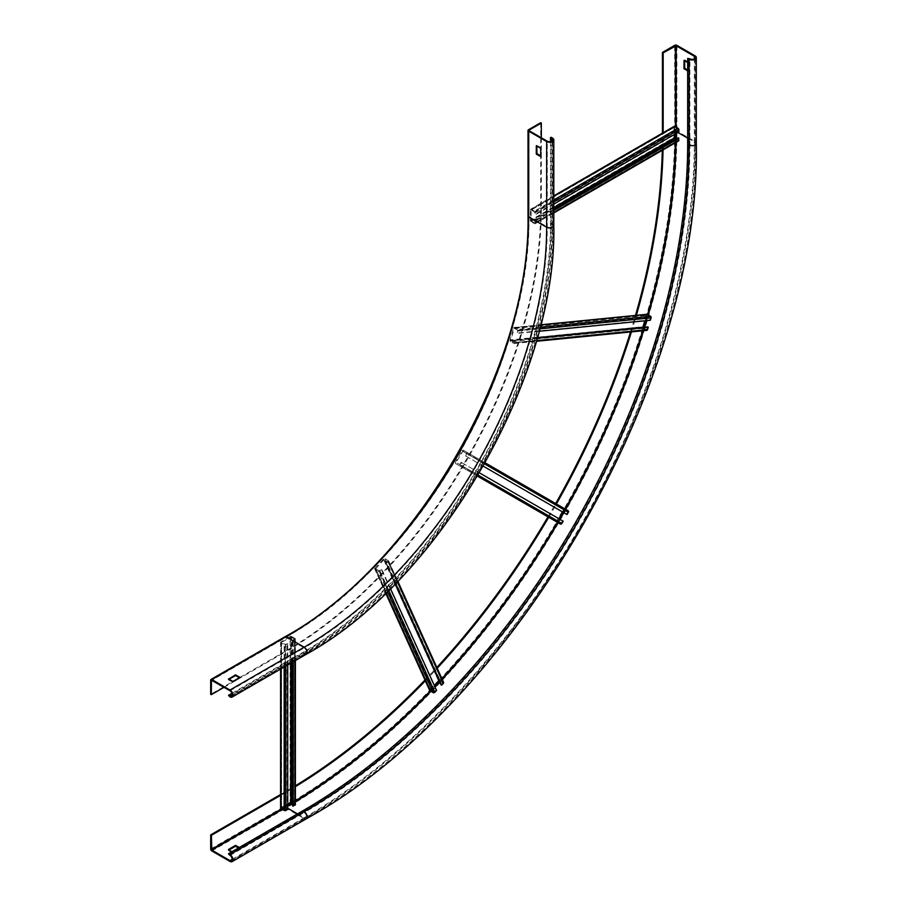 <?xml version="1.0" encoding="UTF-8"?>
<svg xmlns="http://www.w3.org/2000/svg" width="907" height="907" viewBox="0 0 907 907"><rect width="100%" height="100%" fill="white"/><g stroke="black" fill="none" stroke-linecap="round" stroke-linejoin="round"><path stroke-width="0.68" stroke-dasharray="4.54 3.4" d="M536.876 145.902L536.944 145.313L536.332 145.676M540.708 155.97L541.332 156.049L541.332 148.045L536.944 145.313M541.332 137.762L541.332 208.757A361.768 208.871 120 0 1 285.524 651.827L284.9 651.475L210.685 694.32M224.04 687.325L285.524 651.827M540.708 122.694L540.708 208.395A361.768 208.871 -60 0 1 284.9 651.475M551.105 137.263L551.105 222.963A351.27 202.805 -60 0 1 302.711 653.187L228.496 696.032M550.481 141.685L550.481 223.326A350.397 202.306 120 0 1 302.711 652.473L304.196 653.335A3.322 1.916 -120 0 0 305.863 653.494A3.322 1.916 -120 0 0 306.373 650.829A3.322 1.916 -120 0 0 304.196 647.904A343.753 198.463 120 0 0 547.272 226.897L547.272 141.197M232.022 693.288L302.711 652.473M228.87 679.4L228.496 679.899L232.952 682.177L239.879 678.187L239.505 677.688M228.496 854.587L302.711 811.731A545.458 314.922 120 0 0 688.413 143.691L688.413 57.991M231.954 851.73L232.952 852.875L239.879 848.873L238.643 847.875M239.38 847.444L239.879 848.011L232.453 852.013M280.943 795.167L285.648 792.457A533.906 308.255 120 0 0 295.399 786.675M425.338 680.862A533.906 308.255 120 0 0 437.208 668.278M548.724 517.296A533.906 308.255 120 0 0 556.422 503.963M631.419 331.894A533.906 308.255 120 0 0 636.374 315.33M663.051 149.893A533.906 308.255 120 0 0 663.176 138.556L663.176 133.125M280.58 794.521L284.9 792.026A533.906 308.255 120 0 0 295.399 785.791M662.291 150.335A533.906 308.255 120 0 0 662.427 138.125L662.427 133.136M424.964 680.046A533.906 308.255 120 0 0 436.834 667.45M547.975 516.865A533.906 308.255 120 0 0 555.674 503.532M630.512 331.985A533.906 308.255 120 0 0 635.49 315.421M228.995 850.018L228.496 850.585L232.453 852.875M687.665 62.424L688.413 63.139L688.413 71.131L687.665 70.984M684.694 60.701L684.944 59.987L688.901 62.277L688.164 62.708M687.665 70.134L689.15 70.701L688.901 62.277M562.714 512.047L564.449 509.609L462.989 451.028L456.085 462.4L560.843 523.282L557.624 521.423L558.871 518.713M466.277 453.33L567.737 511.911L466.277 453.33L464.962 455.609L465.586 455.96L466.89 453.693L484.576 463.896M567.045 514.541L566.422 514.19L567.737 511.911M568.099 510.709L564.891 508.85A1.224 0.998 -60 0 0 563.406 509.417L556.932 520.618A1.224 0.998 120 0 0 557.181 522.183L560.401 524.042M561.263 523.124L562.578 520.856L563.19 521.208M459.804 464.543L461.107 462.264L461.731 462.627L460.416 464.894A1.224 0.998 120 0 1 458.942 465.461L477.479 476.164L458.942 465.461M455.722 463.602L477.479 476.164L455.722 463.602A1.224 0.998 120 0 1 455.473 462.037L556.932 520.618M563.406 509.417L461.946 450.836L455.473 462.037M461.946 450.836A1.224 0.998 120 0 1 463.42 450.269L466.64 452.128A1.224 0.998 120 0 1 466.89 453.693M560.843 523.282L459.384 464.701L560.843 523.282M562.578 520.856L461.107 462.264M479.44 472.853L461.731 462.627M463.42 450.269L564.891 508.85M485.177 462.831L466.64 452.128M483.284 466.187L465.586 455.96M566.422 514.19L464.962 455.609M466.198 452.888L567.669 511.469M379.353 570.582L433.784 692.052L430.564 690.193L375.657 568.825L378.877 570.684L381.065 568.768L381.677 569.131L379.965 570.934A1.224 0.918 155.7 0 1 378.298 571.285L387.493 591.602M430.564 690.204L434.43 685.715M439.169 680.783L442.786 682.744L387.811 561.66L386.087 563.462L386.711 563.825L388.423 562.011L397.334 581.704M441.006 684.842L442.718 683.028M438.387 680.533L383.48 559.154A1.224 0.918 155.7 0 1 385.146 558.814L388.355 560.662L443.274 682.041L440.054 680.182A1.224 0.918 -24.3 0 0 438.387 680.533L429.929 689.456A1.224 0.918 155.7 0 0 429.68 690.465M434.26 691.962L435.972 690.148L436.596 690.499M375.657 568.825L384.092 559.517L387.811 561.66M385.849 593.201L375.09 569.426L378.298 571.285M375.09 569.426A1.224 0.918 155.7 0 1 375.022 568.088L429.929 689.456M383.48 559.154L375.022 568.088M388.355 560.662A1.224 0.918 155.7 0 1 388.423 562.011M435.972 690.148L381.065 568.768M390.509 588.632L381.677 569.131M395.611 583.484L386.711 563.825M395.293 583.802L386.087 563.462M291.215 662.96L291.215 636.975L281.465 642.405L285.274 644.401L285.274 810.098L281.453 808.092L287.746 804.384M292.576 803.455L294.526 804.668L294.424 639.118L292.576 640.195L295.047 639.48L295.047 660.75M292.576 805.881L294.424 804.804M291.827 802.31A1.224 0.703 0 0 0 290.093 802.31L290.093 636.623A1.224 0.703 180 0 1 291.827 636.623L291.827 802.31L295.047 804.169A1.224 0.703 180 0 1 295.399 804.668M290.093 802.31L280.943 807.593A1.224 0.703 180 0 0 280.58 808.092M285.274 810.098L287.746 809.384M285.274 644.401L287.746 643.687L285.886 644.764A1.224 0.703 180 0 1 284.163 644.764L284.163 667.03M280.943 668.89L280.943 642.904L284.163 644.764M280.943 642.904A1.224 0.703 180 0 1 280.943 641.907L280.943 807.593M290.093 636.623L280.943 641.907M291.827 636.623L295.047 638.471A1.224 0.703 180 0 1 295.047 639.48M291.215 636.975L294.424 639.118M287.134 809.021L287.134 643.335M287.746 664.967L287.746 643.687M293.188 661.815L293.188 640.546M292.576 662.178L292.576 640.195M645.138 320.772L646.952 315.16L514.382 328.289L510.664 340.284L514.167 342.631L646.736 329.502L643.222 327.348M647.076 315.183L650.455 317.507L517.886 330.636L517.171 333.028L517.795 333.379L518.498 330.998L539.71 328.89M650.364 320.25L649.741 319.899L650.455 317.507M646.861 314.287A1.224 0.918 -95.7 0 0 646.124 315.001L642.621 326.792A1.224 0.918 84.3 0 0 643.154 328.413L646.374 330.261A1.224 0.918 84.3 0 0 646.816 330.375M646.952 329.298L647.655 326.905M514.382 342.427L515.085 340.034L515.709 340.397L514.995 342.778A1.224 0.918 84.3 0 1 513.804 343.402L646.374 330.261M643.154 328.413L510.584 341.542L513.804 343.402M510.584 341.542A1.224 0.918 84.3 0 1 510.051 339.921L642.621 326.792M646.124 315.001L513.555 328.141L510.051 339.921M513.555 328.141A1.224 0.918 84.3 0 1 514.745 327.518L517.965 329.377A1.224 0.918 84.3 0 1 518.498 330.998M514.518 328.323L517.886 330.636M537.307 337.835L515.085 340.034M537.182 338.266L515.709 340.397M539.087 331.27L517.795 333.379M649.741 319.899L517.171 333.028M674.559 134.406L674.627 127.105L531.139 209.948L531.06 220.684L534.699 222.986L678.198 140.143L676.157 139.054M674.797 127.127L678.266 129.406L534.779 212.249L535.391 214.755L535.391 212.612L553.814 201.978M678.889 131.912L678.266 129.406M674.184 126.345A1.224 0.703 -120 0 0 673.935 126.912L673.935 137.479A1.224 0.703 60 0 0 674.797 138.975L678.017 140.834A1.224 0.703 60 0 0 678.629 140.891M678.266 139.984L678.266 137.841M534.779 222.827L534.779 220.684L535.391 223.179A1.224 0.703 60 0 1 534.529 223.678L678.017 140.834M674.797 138.975L531.309 221.818L534.529 223.678M531.309 221.818A1.224 0.703 60 0 1 530.448 220.322L673.935 137.479M673.935 126.912L530.448 209.755L530.448 220.322M530.448 209.755A1.224 0.703 60 0 1 531.309 209.256L534.529 211.116A1.224 0.703 60 0 1 535.391 212.612M531.309 209.97L534.779 212.249M553.814 209.687L534.779 220.684M553.814 210.401L535.391 221.036M553.814 204.12L535.391 214.755M678.266 131.549L534.779 214.392M540.47 147.977L541.082 147.614M541.332 148.045L540.708 148.408M229.981 690.749L304.196 647.904L286.011 637.406L211.796 680.25L285.524 637.689A344.456 198.871 -60 0 0 529.087 215.821L529.087 130.699L529.087 216.399L547.272 226.897A3.322 1.916 0 0 0 550.889 227.306A3.322 1.916 0 0 0 552.941 225.537A3.322 1.916 0 0 0 551.966 224.176L550.481 223.326M540.708 208.395L541.332 208.757M528.464 129.769L528.464 215.469A344.456 198.871 120 0 1 284.9 637.338L210.685 680.182M527.999 216.104A1.576 0.907 180 0 1 528.464 215.469M551.105 222.963L552.59 223.825A4.195 2.426 180 0 1 553.814 225.537M306.294 654.253A4.195 2.426 60 0 1 304.196 654.049A351.27 202.805 120 0 0 552.59 223.825L552.59 138.125M551.966 141.197L551.966 224.176A350.397 202.306 -60 0 1 304.196 653.335L232.328 694.819M529.087 215.821L529.087 216.399A343.753 198.463 -60 0 1 286.011 637.406L285.524 637.689M284.9 637.338A1.576 0.907 60 0 1 285.229 636.612M229.981 696.893L304.196 654.049L302.711 653.187M232.952 681.463L232.952 682.177M232.453 682.177L232.453 681.463M229.981 855.448L304.196 812.593L302.711 811.731M232.203 859.303L304.196 817.74A3.152 1.814 -120 0 0 305.772 817.887A3.152 1.814 -120 0 0 306.26 815.37A3.152 1.814 -120 0 0 304.196 812.593A545.458 314.922 120 0 0 689.898 144.553L688.413 143.691M282.304 809.384L286.011 807.241L287.746 808.239M297.519 813.874L304.196 817.74A551.751 318.561 120 0 0 694.343 141.98A3.152 1.814 180 0 1 695.272 143.261A3.152 1.814 180 0 1 693.322 144.939A3.152 1.814 180 0 1 689.898 144.553L689.898 58.853M281.567 808.953L285.648 806.595L286.011 807.241A551.751 318.561 120 0 0 287.746 806.232M675.42 133.907A551.229 318.255 120 0 0 675.42 131.481L675.42 126.765M285.648 806.595A551.229 318.255 120 0 0 287.746 805.371M291.782 802.99A551.229 318.255 120 0 0 295.399 800.813M430.269 690.964A551.229 318.255 120 0 0 434.702 686.327M439.407 681.316A551.229 318.255 120 0 0 441.89 678.64M557.386 522.296A551.229 318.255 120 0 0 559.324 518.974M563.179 512.308A551.229 318.255 120 0 0 565.084 508.963M642.734 330.772A551.229 318.255 120 0 0 643.811 327.291M645.795 320.704A551.229 318.255 120 0 0 647.598 314.548M675.296 142.818A551.229 318.255 120 0 0 675.375 138.59M284.9 792.026L285.648 792.457M210.685 849.02L284.9 806.164A551.229 318.255 120 0 0 674.683 131.05L674.683 45.35M211.796 850.947L286.011 808.092A1.576 0.907 60 0 1 284.9 806.164M229.981 861.446L304.196 818.59L286.011 808.092A552.805 319.162 120 0 0 676.905 131.05L676.905 45.35M306.294 818.794A4.195 2.426 60 0 1 304.196 818.59A552.805 319.162 120 0 0 695.091 141.549L676.905 131.05A1.576 0.907 0 0 0 674.683 131.05M696.315 143.261A4.195 2.426 0 0 0 695.091 141.549L695.091 55.849M292.519 803.421A551.751 318.561 120 0 0 295.399 801.686M430.927 691.338A551.751 318.561 120 0 0 435.031 687.053M439.736 682.041A551.751 318.561 120 0 0 442.219 679.366M558.02 522.659A551.751 318.561 120 0 0 559.959 519.337M563.814 512.67A551.751 318.561 120 0 0 565.707 509.326M643.528 330.692A551.751 318.561 120 0 0 644.605 327.212M646.589 320.625A551.751 318.561 120 0 0 648.256 314.933M676.055 142.388A551.751 318.561 120 0 0 676.112 139.02M676.157 133.488A551.751 318.561 120 0 0 676.157 131.481L677.892 132.479M687.665 138.125L694.343 141.98L694.343 58.853M675.42 131.481L676.157 131.481L676.157 127.195M688.901 70.848L688.164 71.279M689.15 70.701L688.413 71.131M689.15 62.708L688.413 63.139M662.427 138.125L663.176 138.556M239.879 847.728L239.879 848.589M239.879 848.011L239.879 848.873M232.952 852.013L232.952 852.875M557.556 520.981L456.085 462.4M478.102 475.109L460.416 464.894M462.559 451.187L564.029 509.768M433.784 692.052L378.877 570.684M430.553 689.819L375.634 568.44M388.752 590.366L379.965 570.934M385.146 558.814L440.054 680.182M387.788 561.274L442.695 682.642M439.487 680.783L384.568 559.415M384.092 559.517L395.146 583.949M284.775 810.098L284.775 644.401M281.567 642.541L281.555 808.239M281.555 807.956L281.567 642.258M285.886 666.033L285.886 644.764M295.047 804.169L295.047 638.471M294.424 638.834L294.424 804.52M290.716 636.975L290.716 663.244M646.6 329.468L514.042 342.597M510.822 340.749L643.392 327.608M537.363 337.642L510.664 340.284M536.513 340.647L514.995 342.778M514.745 327.518L540.719 324.955M540.153 327.178L517.965 329.377M517.727 330.171L650.296 317.042M514.167 328.493L646.736 315.364M678.017 140.12L534.529 222.963M531.309 221.104L553.814 208.111M553.814 207.544L531.06 220.684M553.814 212.544L535.391 223.179M531.309 209.256L553.814 196.263M553.814 199.971L534.529 211.116M534.529 211.83L678.017 128.975M531.06 210.107L674.559 127.263M541.252 156.208L540.64 156.56M231.636 696.349L305.863 653.494C438.115 580.979 556.263 376.326 552.941 225.537L552.941 139.837M528.883 130.404L528.883 216.104C532.25 364.172 415.576 566.251 285.66 637.372L211.444 680.216M228.394 679.751L228.394 679.037M239.981 678.039L239.981 677.325M231.557 860.743L305.772 817.887C514.11 703.707 700.555 380.781 695.272 143.261L695.272 57.56M684.774 59.975L684.025 60.406M689.082 70.859L688.334 71.29M228.394 849.587L228.394 850.449M239.981 847.875L239.981 848.725M375.566 568.723L430.474 690.102M374.772 569.086L385.736 593.314M388.672 561.002L397.81 581.206M387.879 561.365L442.786 682.744M281.465 642.405L281.453 808.092M280.58 642.405L280.58 669.094M295.399 638.97L295.399 660.545M294.526 638.97L294.526 804.668M514.167 342.631L646.736 329.502M514.258 343.504L536.32 341.315M540.765 324.797L514.303 327.416M514.382 328.289L646.952 315.16M534.699 222.986L678.198 140.143M535.141 223.746L553.814 212.952M553.814 195.844L530.697 209.188M531.139 209.948L674.627 127.105"/><path stroke-width="1.36" d="M540.708 155.97L536.876 153.476L536.876 145.902M536.264 153.839L536.332 145.676L540.708 148.408L540.64 156.56L536.502 154.258L536.876 153.476M529.087 130.699L547.272 141.197A3.322 1.916 180 0 0 550.889 141.605A3.322 1.916 180 0 0 552.941 139.837A3.322 1.916 180 0 0 551.966 138.476L550.481 137.626L551.105 137.263L552.59 138.125A4.195 2.426 0 0 1 553.814 139.837A4.195 2.426 0 0 1 551.229 142.07A4.195 2.426 0 0 1 546.649 141.549L528.464 131.05A1.576 0.907 0 0 1 527.999 130.404A1.576 0.907 0 0 1 528.464 129.769L540.708 122.694L541.332 123.057L529.087 130.12M541.332 123.057L541.332 137.762M211.297 694.683L211.444 680.216L229.981 690.749A3.322 1.916 60 0 1 232.147 693.685A3.322 1.916 60 0 1 231.636 696.349A3.322 1.916 60 0 1 229.981 696.179L228.496 695.329L229.981 696.893A4.195 2.426 -120 0 0 232.079 697.098A4.195 2.426 -120 0 0 232.725 693.742A4.195 2.426 -120 0 0 229.981 690.034L211.796 679.536A1.576 0.907 -120 0 0 211.002 679.456A1.576 0.907 -120 0 0 210.685 680.182L210.685 694.32L211.297 694.683L224.04 687.325M550.481 137.626L550.481 141.685M228.496 695.329L232.022 693.288M228.496 679.184L235.423 674.899L239.981 677.325L232.952 681.463L228.496 678.901M228.87 679.4L235.423 675.613L239.505 677.688M228.496 853.725L229.981 854.587A4.195 2.426 60 0 1 232.725 858.283A4.195 2.426 60 0 1 232.079 861.65A4.195 2.426 60 0 1 229.981 861.446L211.796 850.947A1.576 0.907 60 0 1 210.685 849.02L210.685 834.871L211.422 835.302L211.796 850.086L229.981 860.584A3.152 1.814 -120 0 0 231.557 860.743A3.152 1.814 -120 0 0 232.033 858.215A3.152 1.814 -120 0 0 229.981 855.448L228.496 853.725L302.711 810.881A544.404 314.31 120 0 0 687.665 144.122L687.665 58.422L689.15 59.272A4.195 2.426 0 0 0 693.73 59.805A4.195 2.426 0 0 0 696.315 57.56A4.195 2.426 0 0 0 695.091 55.849L676.905 45.35A1.576 0.907 0 0 0 674.683 45.35L662.427 52.425L663.176 52.844L676.157 45.781L694.343 56.279A3.152 1.814 180 0 1 695.272 57.56A3.152 1.814 180 0 1 693.322 59.238A3.152 1.814 180 0 1 689.898 58.853L687.665 58.422M239.38 847.444L235.423 845.449L228.496 849.44M228.496 849.734L231.954 851.73M211.422 835.302L280.943 795.167M295.399 786.675A533.906 308.255 120 0 0 425.338 680.862M437.208 668.278A533.906 308.255 120 0 0 548.724 517.296M556.422 503.963A533.906 308.255 120 0 0 631.419 331.894M636.374 315.33A533.906 308.255 120 0 0 663.051 149.893M663.176 133.125L663.176 52.844M210.685 834.871L280.58 794.521M662.427 133.136L662.427 52.425M295.399 785.791A533.906 308.255 120 0 0 424.964 680.046M436.834 667.45A533.906 308.255 120 0 0 547.975 516.865M555.674 503.532A533.906 308.255 120 0 0 630.512 331.985M635.49 315.421A533.906 308.255 120 0 0 662.291 150.335M238.643 847.875L235.423 846.299L228.995 850.018M687.665 70.984L683.957 68.558L684.025 60.406L687.665 62.424M687.665 70.134L684.694 68.127L684.694 60.701M558.871 518.713L562.714 512.047M483.284 466.187L567.045 514.541L568.36 512.274A1.224 0.998 120 0 0 568.099 510.709L485.177 462.831M557.193 522.183L477.479 476.164L557.193 522.183A1.224 0.998 120 0 1 557.181 522.183L560.401 524.042A1.224 0.998 120 0 0 561.887 523.475L563.19 521.208L479.44 472.853M434.43 685.715L439.169 680.783M395.293 583.802L441.006 684.842L441.618 685.193L443.342 683.39A1.224 0.918 155.7 0 0 443.274 682.041M390.509 588.632L436.596 690.499L434.884 692.313A1.224 0.918 155.7 0 1 433.217 692.653L429.997 690.805A1.224 0.918 155.7 0 1 429.68 690.465L385.736 593.314M441.618 685.193L395.611 583.484M287.746 804.384L290.716 802.661L292.576 803.455M292.576 662.178L292.576 805.881L295.047 805.167A1.224 0.703 180 0 0 295.399 804.668L295.399 660.545M287.746 664.967L287.746 809.384L285.886 810.45A1.224 0.703 180 0 1 284.163 810.45L280.943 808.591A1.224 0.703 180 0 1 280.58 808.092L280.58 669.094M293.188 806.232L293.188 661.815M643.222 327.348L645.138 320.772M539.087 331.27L650.364 320.25L651.067 317.858A1.224 0.918 84.3 0 0 650.534 316.248L647.315 314.389A1.224 0.918 -95.7 0 0 646.861 314.287L540.765 324.797M537.307 337.835L647.655 326.905L648.278 327.257L647.564 329.649A1.224 0.918 84.3 0 1 646.816 330.375L536.32 341.315M648.278 327.257L537.182 338.266M676.157 139.054L674.559 137.841L674.559 134.406M553.814 204.12L678.889 131.912L678.889 129.769A1.224 0.703 60 0 0 678.017 128.261L674.797 126.413A1.224 0.703 -120 0 0 674.184 126.345L553.814 195.844M553.814 209.687L678.266 137.841L678.889 140.336A1.224 0.703 60 0 1 678.629 140.891L553.814 212.952M678.889 138.193L553.814 210.401M536.502 154.258L537.125 153.907M546.649 141.549L546.649 227.249L528.464 216.75A1.576 0.907 180 0 1 527.999 216.104L527.999 130.404M211.796 679.536L286.011 636.691A342.88 197.964 120 0 0 528.464 216.75L528.464 131.05M553.814 225.537A4.195 2.426 180 0 1 551.229 227.782A4.195 2.426 180 0 1 546.649 227.249A342.88 197.964 -60 0 1 304.196 647.19A4.195 2.426 60 0 1 306.94 650.886A4.195 2.426 60 0 1 306.294 654.253C438.841 581.546 557.125 376.677 553.814 225.537L553.814 139.837M551.966 138.476L551.966 141.197M211.002 679.456L285.229 636.612A1.576 0.907 60 0 1 286.011 636.691L304.196 647.19L229.981 690.034M235.423 674.899L235.423 675.613M235.922 675.613L235.922 674.899M232.328 694.819L229.981 696.179M302.711 810.881L304.196 811.731A4.195 2.426 60 0 1 306.94 815.438A4.195 2.426 60 0 1 306.294 818.794L232.079 861.65M229.981 854.587L304.196 811.731A544.404 314.31 120 0 0 689.15 144.973A4.195 2.426 0 0 0 693.73 145.505A4.195 2.426 0 0 0 696.315 143.261C701.587 381.201 514.983 704.388 306.294 818.794M229.981 860.584L232.203 859.303M211.796 850.086L282.304 809.384M287.746 808.239L297.519 813.874M211.422 849.44L281.567 808.953M675.42 126.765L675.42 45.781M287.746 805.371A551.229 318.255 120 0 0 291.782 802.99M295.399 800.813A551.229 318.255 120 0 0 430.269 690.964M434.702 686.327A551.229 318.255 120 0 0 439.407 681.316M441.89 678.64A551.229 318.255 120 0 0 557.386 522.296M559.324 518.974A551.229 318.255 120 0 0 563.179 512.308M565.084 508.963A551.229 318.255 120 0 0 642.734 330.772M643.811 327.291A551.229 318.255 120 0 0 645.795 320.704M647.598 314.548A551.229 318.255 120 0 0 675.296 142.818M675.375 138.59A551.229 318.255 120 0 0 675.42 133.907M687.665 144.122L689.15 144.973L689.15 59.272M287.746 806.232A551.751 318.561 120 0 0 292.519 803.421M295.399 801.686A551.751 318.561 120 0 0 430.927 691.338M435.031 687.053A551.751 318.561 120 0 0 439.736 682.041M442.219 679.366A551.751 318.561 120 0 0 558.02 522.659M559.959 519.337A551.751 318.561 120 0 0 563.814 512.67M565.707 509.326A551.751 318.561 120 0 0 643.528 330.692M644.605 327.212A551.751 318.561 120 0 0 646.589 320.625M648.256 314.933A551.751 318.561 120 0 0 676.055 142.388M676.112 139.02A551.751 318.561 120 0 0 676.157 133.488M677.892 132.479L687.665 138.125M676.157 127.195L676.157 45.781M694.343 58.853L694.343 56.279M684.694 68.127L683.957 68.558M684.944 68.558L684.207 68.989M235.423 845.449L235.423 846.299M235.922 845.449L235.922 846.299M561.887 523.475L478.102 475.109M484.576 463.896L568.36 512.274M434.884 692.313L388.752 590.366M387.493 591.602L433.217 692.653M429.997 690.805L385.849 593.201M397.334 581.704L443.342 683.39M395.146 583.949L439.011 680.885M285.886 810.45L285.886 666.033M284.163 667.03L284.163 810.45M280.943 808.591L280.943 668.89M295.047 660.75L295.047 805.167M291.215 802.661L291.215 662.96M290.716 663.244L290.716 802.661M643.233 327.155L537.363 337.642M647.564 329.649L536.513 340.647M540.719 324.955L647.315 314.389M650.534 316.248L540.153 327.178M539.71 328.89L651.067 317.858M553.814 208.111L674.797 138.261M674.559 137.841L553.814 207.544M678.889 140.336L553.814 212.544M553.814 196.263L674.797 126.413M678.017 128.261L553.814 199.971M553.814 201.978L678.889 129.769M285.229 636.612C412.719 567.408 530.958 366.53 527.999 216.104M306.294 654.253L232.079 697.098M696.315 143.261L696.315 57.56M397.81 581.206L443.591 682.381"/></g></svg>
